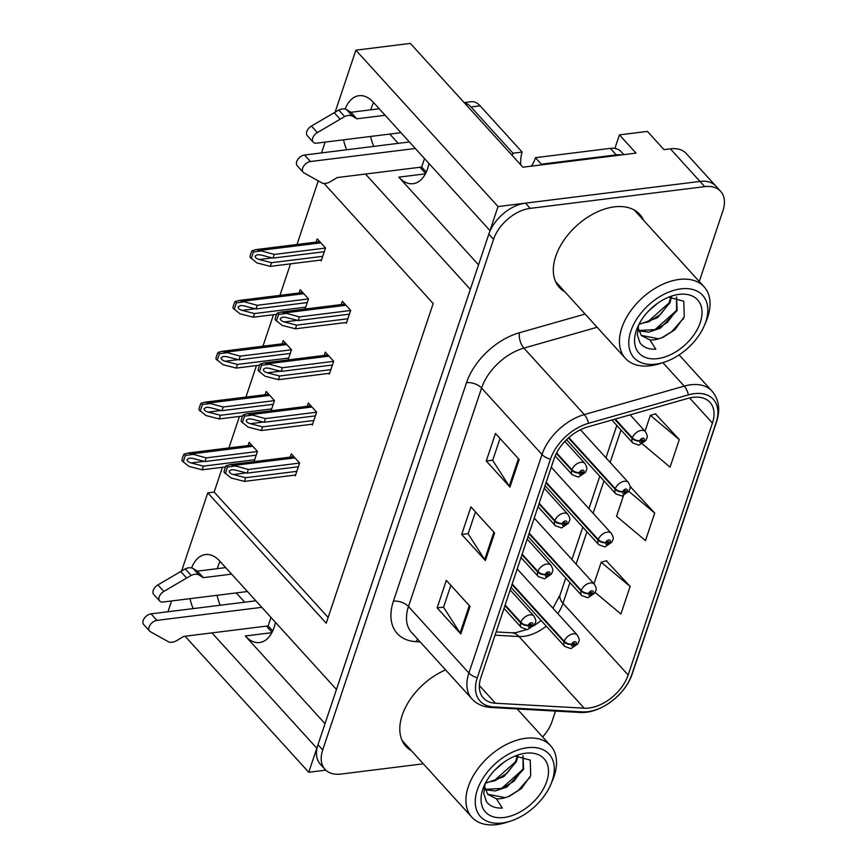 <?xml version="1.0" encoding="UTF-8"?>
<svg xmlns="http://www.w3.org/2000/svg" width="868" height="868" viewBox="0 0 868 868"><rect width="100%" height="100%" fill="white"/><g stroke="black" fill="none" stroke-linecap="round" stroke-linejoin="round"><path stroke-width="1.3" d="M275.438 622.334A36.206 21.038 82.9 0 1 274.082 627.466A36.206 21.038 82.9 0 1 259.597 642.537A36.206 21.038 82.9 0 1 245.297 635.984L325.012 723.684M478.539 264.838L398.824 177.148A36.206 21.038 -97.1 0 0 413.125 183.701A36.206 21.038 -97.1 0 0 427.609 168.62A36.206 21.038 -97.1 0 0 428.966 163.488M614.902 148.406L619.437 134.876L647.398 131.393L663.987 149.632L670.378 148.84A33.95 21.32 137.7 0 1 686.284 153.549L715.905 186.132A33.95 21.32 137.7 0 0 699.999 181.423L498.037 206.562L489.986 230.617L373.294 102.25A36.206 21.038 -97.1 0 0 358.994 95.697A36.206 21.038 -97.1 0 0 345.128 109.075M343.544 139.824A36.206 21.038 -97.1 0 0 346.679 149.773M373.587 102.565A36.206 21.038 -97.1 0 0 370.842 109.813M370.593 136.45A36.206 21.038 -97.1 0 0 373.739 146.399M619.437 134.876L636.016 153.115L522.883 167.198L410.336 43.4L355.869 50.181L498.037 206.562M185.079 636.233L308.758 772.27L325.782 770.155M211.955 632.88L316.798 748.216L308.758 772.27M365.482 174.045L470.326 289.369L336.459 689.463L219.767 561.097A36.206 21.038 -97.1 0 0 205.466 554.543A36.206 21.038 -97.1 0 0 191.6 567.922M190.016 598.66A36.206 21.038 -97.1 0 0 193.152 608.62M321.496 152.909L325.109 142.113M335.156 112.091L355.869 50.181M181.629 570.938L207.756 492.872L326.227 623.191L433.186 303.518L324.046 183.474M167.969 611.756L171.582 600.96M534.634 518.521A9.049 5.685 137.7 0 0 534.362 517.675M551.647 467.668A9.049 5.685 137.7 0 0 551.375 466.821M517.61 569.386A9.049 5.685 137.7 0 0 517.35 568.54M272.053 632.305L266.422 626.11M244.689 602.197L236.248 592.909M425.58 173.459L419.949 167.264M398.217 143.35L389.775 134.063M222.436 467.288L214.146 492.069L207.756 492.872M318.241 180.956L296.986 244.505M290.509 263.85L279.963 295.359M273.496 314.715L262.95 346.224M256.472 365.569L245.926 397.077M239.459 416.434L228.913 447.942M214.146 492.069L328.137 617.463M271.055 410.781L274.472 400.56L266.183 391.435L265.087 394.701M288.067 359.927L291.496 349.695L283.196 340.571L282.111 343.836M305.091 309.062L308.509 298.842L300.219 289.717L299.124 292.972M320.574 260.107L321.225 260.834L325.522 247.977L317.232 238.852L316.147 242.118M254.031 461.646L257.46 451.414L249.159 442.3L248.074 445.555M311.677 424.268L312.328 424.994L316.625 412.137L308.335 403.012L307.239 406.278M328.69 373.414L329.341 374.13L333.648 361.272L325.348 352.158L324.263 355.413M345.703 322.549L346.365 323.265L350.661 310.418L342.372 301.294L341.276 304.559M294.653 475.132L295.315 475.848L299.612 463.002L291.322 453.877L290.227 457.143M220.212 605.246A36.206 21.038 82.9 0 1 217.065 595.296M217.315 568.659A36.206 21.038 82.9 0 1 220.06 561.412M643.6 220.277A54.315 34.102 137.7 0 0 639.77 214.396A54.315 34.102 137.7 0 0 614.327 206.866A54.315 34.102 137.7 0 0 563.842 240.349A54.315 34.102 137.7 0 0 559.393 287.46A54.315 34.102 137.7 0 0 564.894 291.832M557.245 284.661A54.315 34.102 137.7 0 0 560.153 286.614M445.631 669.922A54.315 34.102 137.7 0 0 405.866 746.306A54.315 34.102 137.7 0 0 411.367 750.679M403.718 743.507A54.315 34.102 137.7 0 0 406.625 745.46M693.033 397.338A36.206 22.742 -42.3 0 1 709.991 402.361A36.206 22.742 -42.3 0 1 712.444 423.074L628.161 674.989A36.206 22.742 -42.3 0 1 584.153 708.19L495.433 703.232A36.206 22.742 -42.3 0 1 483.4 698.024A36.206 22.742 -42.3 0 1 480.948 677.311L554.066 458.803A36.206 22.742 -42.3 0 1 587.907 426.861L687.803 398.412A36.206 22.742 -42.3 0 1 693.033 397.338M694.259 393.671A40.731 25.584 137.7 0 0 688.378 394.875L588.482 423.324A40.731 25.584 137.7 0 0 550.41 459.259L477.291 677.767A40.731 25.584 137.7 0 0 493.588 706.921L582.309 711.89A40.731 25.584 137.7 0 0 631.817 674.534L716.1 422.618A40.731 25.584 137.7 0 0 694.259 393.671M699.261 281.514L722.935 210.761A33.95 21.32 137.7 0 0 720.635 191.34L715.905 186.132A33.95 21.32 137.7 0 0 699.999 181.423L525.455 203.155A33.95 21.32 137.7 0 0 488.825 234.11L317.97 744.733A33.95 21.32 137.7 0 0 320.27 764.155L325.001 769.363A33.95 21.32 137.7 0 0 340.907 774.072L423.313 763.807M595.198 592.475L620.924 614.023L630.135 586.486L606.32 560.782M642.439 443.982L670.074 467.136L679.286 439.599L655.47 413.895M623.452 495.726L616.551 516.33L645.499 540.58L654.711 513.042L630.895 487.339M542.63 736.943A33.95 21.32 137.7 0 0 552.081 721.384L555.531 711.076M720.635 191.34A33.95 21.32 137.7 0 0 704.74 186.631L530.196 208.363A33.95 21.32 137.7 0 0 493.556 239.318L322.712 749.941A33.95 21.32 137.7 0 0 325.001 769.363M509.961 487.067L486.264 461.006L495.487 433.468L519.183 459.53L509.961 487.067A9.049 4.687 18.5 0 1 509.256 486.156L518.435 458.705M460.81 633.965L437.125 607.893L446.336 580.356L470.033 606.417L460.81 633.965A9.049 4.687 18.5 0 1 460.105 633.043L469.284 605.604M485.386 560.522L461.7 534.449L470.912 506.912L494.608 532.974L485.386 560.522A9.049 4.687 18.5 0 1 484.68 559.6L493.859 532.16M461.7 534.449L468.167 533.646M475.447 511.903L468.112 533.798L484.68 559.6M437.125 607.893L443.591 607.09M450.872 585.347L443.537 607.242L460.105 633.043M486.264 461.006L492.742 460.203M500.022 438.449L492.688 460.355L509.256 486.156M654.711 513.042L628.877 491.396M630.092 487.566L631.253 487.241M679.286 439.599L650.349 415.338L655.828 413.797M645.033 431.222L650.349 415.338M630.135 586.486L601.198 562.236L606.678 560.685M593.972 583.806L601.198 562.236M638.859 215.069A54.315 34.102 137.7 0 0 637.188 211.987M296.823 471.346L245.59 477.715L233.253 474.536C230.443 473.657 229.119 472.485 229.282 471.02L231.593 469.696L234.794 469.946L247.12 473.125L248.346 469.458L230.432 464.586L226.331 465.649A5.653 3.288 -97.1 0 0 225.409 467.288L224.487 470.033A5.653 3.288 -97.1 0 0 224.118 472.279L231.072 477.964L244.353 481.393L295.587 475.013M504.937 605.625L520.637 622.899A5.653 3.071 16.3 0 0 528.232 625.394A2.832 1.779 137.7 0 0 529.784 627.304A2.832 1.779 137.7 0 0 532.833 624.721A2.832 1.779 137.7 0 0 531.324 622.714A2.832 1.779 137.7 0 0 528.308 625.188L529.654 625.079A1.128 0.705 -42.3 0 1 531.292 625.231A1.128 0.705 -42.3 0 1 529.621 625.155L528.232 625.394M528.308 625.188A5.653 2.778 -159.4 0 1 520.843 622.302A8.485 5.327 -42.3 0 1 529.892 614.859A8.485 5.327 -42.3 0 1 533.874 616.041C537.487 622.28 535.024 622.041 534.493 624.895L527.516 629.658L521.31 627.455A8.485 5.327 -42.3 0 1 520.637 622.899M505.133 605.029L520.843 622.302M299.579 463.078L248.346 469.458M298.353 466.756L247.12 473.125M245.59 477.715L244.353 481.393M235.065 466.029L227.535 466.973L225.311 473.602M227.535 466.973L226.331 465.649M254.66 459.758L203.427 466.138L191.101 462.959C188.291 462.08 186.956 460.908 187.119 459.443L189.441 458.12L192.631 458.369L204.967 461.548L206.193 457.881L188.28 452.998L184.179 454.072A5.653 3.288 -97.1 0 0 183.256 455.7L182.334 458.456A5.653 3.288 -97.1 0 0 181.954 460.702L188.92 466.387L202.201 469.816L225.55 466.908M511.968 584.598L564.037 641.864A5.653 3.071 16.3 0 0 571.632 644.36A2.832 1.779 137.7 0 0 573.184 646.269A2.832 1.779 137.7 0 0 576.233 643.687A2.832 1.779 137.7 0 0 574.714 641.68A2.832 1.779 137.7 0 0 571.697 644.154L573.054 644.045A1.128 0.705 -42.3 0 1 574.692 644.197A1.128 0.705 -42.3 0 1 573.021 644.132L571.632 644.36M571.697 644.154A5.653 2.778 -159.4 0 1 564.243 641.268A8.485 5.327 -42.3 0 1 573.292 633.835A8.485 5.327 -42.3 0 1 577.263 635.007C580.887 641.246 578.424 641.007 577.893 643.861L570.916 648.624L564.71 646.421A8.485 5.327 -42.3 0 1 564.037 641.864M512.174 583.99L564.243 641.268M257.427 451.501L206.193 457.881M256.201 455.168L204.967 461.548M203.427 466.138L202.201 469.816M192.913 454.452L185.383 455.385L183.159 462.026M185.383 455.385L184.179 454.072M313.836 420.481L262.603 426.861L250.266 423.682C247.456 422.792 246.132 421.62 246.295 420.166L248.617 418.832L251.807 419.092L264.143 422.271L265.369 418.593L247.445 413.721L243.355 414.785A5.653 3.288 -97.1 0 0 242.422 416.423L241.499 419.179A5.653 3.288 -97.1 0 0 241.13 421.425L248.085 427.11L261.377 430.528L312.61 424.148M521.95 554.76L537.661 572.045A5.653 3.071 16.3 0 0 545.256 574.529A2.832 1.779 137.7 0 0 546.797 576.439A2.832 1.779 137.7 0 0 549.856 573.856A2.832 1.779 137.7 0 0 548.337 571.849A2.832 1.779 137.7 0 0 545.321 574.334L546.666 574.215A1.128 0.705 -42.3 0 1 548.316 574.366A1.128 0.705 -42.3 0 1 546.645 574.301L545.256 574.529M545.321 574.334A5.653 2.778 -159.4 0 1 537.856 571.437A8.485 5.327 -42.3 0 1 546.916 564.005A8.485 5.327 -42.3 0 1 550.887 565.176C554.5 571.426 552.048 571.177 551.516 574.03L544.54 578.793L538.323 576.591A8.485 5.327 -42.3 0 1 537.661 572.045M522.156 554.164L537.856 571.437M316.603 412.213L265.369 418.593M315.377 415.891L264.143 422.271M262.603 426.861L261.377 430.528M252.078 415.175L244.548 416.108L242.335 422.749M244.548 416.108L243.355 414.785M330.849 369.616L279.626 375.996L267.29 372.817C264.48 371.938 263.156 370.766 263.308 369.301L265.63 367.978L268.82 368.227L281.156 371.406L282.382 367.739L264.469 362.867L260.367 363.931A5.653 3.288 -97.1 0 0 259.445 365.558L258.523 368.314A5.653 3.288 -97.1 0 0 258.154 370.56L265.109 376.245L278.389 379.674L329.623 373.294M538.974 503.907L554.674 521.18A5.653 3.071 16.3 0 0 562.269 523.664A2.832 1.779 137.7 0 0 563.82 525.585A2.832 1.779 137.7 0 0 566.869 523.003A2.832 1.779 137.7 0 0 565.35 520.984A2.832 1.779 137.7 0 0 562.334 523.469L563.69 523.361A1.128 0.705 -42.3 0 1 565.328 523.502A1.128 0.705 -42.3 0 1 563.658 523.437L562.269 523.664M562.334 523.469A5.653 2.778 -159.4 0 1 554.88 520.583A8.485 5.327 -42.3 0 1 563.929 513.14A8.485 5.327 -42.3 0 1 567.9 514.323C571.524 520.561 569.061 520.312 568.529 523.176L561.553 527.939L555.346 525.737A8.485 5.327 -42.3 0 1 554.674 521.18M539.169 503.299L554.88 520.583M333.616 361.359L282.382 367.739M332.39 365.027L281.156 371.406M279.626 375.996L278.389 379.674M269.102 364.31L261.572 365.254L259.348 371.884M261.572 365.254L260.367 363.931M347.873 318.762L296.639 325.142L284.303 321.963C281.492 321.073 280.169 319.901 280.331 318.437L282.653 317.113L285.843 317.373L298.18 320.552L299.406 316.874L281.482 312.003L277.391 313.066A5.653 3.288 -97.1 0 0 276.458 314.704L275.536 317.46A5.653 3.288 -97.1 0 0 275.167 319.706L282.122 325.381L295.413 328.809L346.647 322.429M556.334 453.421L571.697 470.315A5.653 3.071 16.3 0 0 579.292 472.81A2.832 1.779 137.7 0 0 580.833 474.72A2.832 1.779 137.7 0 0 583.893 472.138A2.832 1.779 137.7 0 0 582.374 470.13A2.832 1.779 137.7 0 0 579.357 472.604L580.703 472.496A1.128 0.705 -42.3 0 1 582.352 472.648A1.128 0.705 -42.3 0 1 580.681 472.583L579.292 472.81M579.357 472.604A5.653 2.778 -159.4 0 1 571.893 469.718A8.485 5.327 -42.3 0 1 580.942 462.286A8.485 5.327 -42.3 0 1 584.923 463.458C588.537 469.696 586.084 469.458 585.553 472.311L578.576 477.075L572.359 474.872A8.485 5.327 -42.3 0 1 571.697 470.315M556.594 452.89L571.893 469.718M350.639 310.494L299.406 316.874M349.403 314.173L298.18 320.552M296.639 325.142L295.413 328.809M286.114 313.446L278.585 314.39L276.371 321.019M278.585 314.39L277.391 313.066M271.684 408.904L220.45 415.284L208.114 412.094C205.304 411.215 203.98 410.043 204.143 408.578L206.454 407.255L209.655 407.504L221.98 410.683L223.217 407.016L205.293 402.144L201.192 403.208A5.653 3.288 -97.1 0 0 200.269 404.846L199.347 407.591A5.653 3.288 -97.1 0 0 198.978 409.837L205.933 415.522L219.224 418.951L242.563 416.043M528.992 533.733L581.061 591.01A5.653 3.071 16.3 0 0 588.656 593.495A2.832 1.779 137.7 0 0 590.197 595.405A2.832 1.779 137.7 0 0 593.256 592.833A2.832 1.779 137.7 0 0 591.737 590.815A2.832 1.779 137.7 0 0 588.721 593.3L590.066 593.191A1.128 0.705 -42.3 0 1 591.716 593.332A1.128 0.705 -42.3 0 1 590.045 593.267L588.656 593.495M588.721 593.3A5.653 2.778 -159.4 0 1 581.256 590.403A8.485 5.327 -42.3 0 1 590.305 582.97A8.485 5.327 -42.3 0 1 594.287 584.142C597.9 590.392 595.448 590.142 594.916 593.007L587.94 597.77L581.723 595.567A8.485 5.327 -42.3 0 1 581.061 591.01M529.187 533.136L581.256 590.403M274.451 400.636L223.217 407.016M273.214 404.314L221.98 410.683M220.45 415.284L219.224 418.951M209.926 403.587L202.396 404.531L200.183 411.161M202.396 404.531L201.192 403.208M288.697 358.039L237.463 364.419L225.137 361.24C222.316 360.35 220.993 359.178 221.156 357.724L223.477 356.39L226.667 356.65L239.004 359.829L240.23 356.151L222.316 351.28L218.215 352.343A5.653 3.288 -97.1 0 0 217.293 353.981L216.371 356.737A5.653 3.288 -97.1 0 0 215.991 358.983L222.957 364.668L236.237 368.086L259.586 365.189M546.005 482.868L598.074 540.146A5.653 3.071 16.3 0 0 605.669 542.641A2.832 1.779 137.7 0 0 607.22 544.551A2.832 1.779 137.7 0 0 610.269 541.968A2.832 1.779 137.7 0 0 608.75 539.961A2.832 1.779 137.7 0 0 605.734 542.435L607.09 542.326A1.128 0.705 -42.3 0 1 608.728 542.478A1.128 0.705 -42.3 0 1 607.058 542.402L605.669 542.641M605.734 542.435A5.653 2.778 -159.4 0 1 598.28 539.549A8.485 5.327 -42.3 0 1 607.329 532.106A8.485 5.327 -42.3 0 1 611.3 533.288C614.924 539.527 612.461 539.288 611.929 542.142L604.953 546.905L598.746 544.703A8.485 5.327 -42.3 0 1 598.074 540.146M546.211 482.272L598.28 539.549M291.464 349.782L240.23 356.151M290.238 353.45L239.004 359.829M237.463 364.419L236.237 368.086M226.949 352.733L219.42 353.667L217.195 360.307M219.42 353.667L218.215 352.343M305.72 307.174L254.487 313.554L242.15 310.375C239.34 309.496 238.016 308.324 238.179 306.86L240.49 305.536L243.691 305.786L256.017 308.965L257.253 305.297L239.329 300.426L235.228 301.489A5.653 3.288 -97.1 0 0 234.306 303.116L233.383 305.872A5.653 3.288 -97.1 0 0 233.015 308.118L239.969 313.804L253.261 317.232L276.599 314.325M568.431 437.96L615.097 489.292A5.653 3.071 16.3 0 0 622.681 491.776A2.832 1.779 137.7 0 0 624.233 493.686A2.832 1.779 137.7 0 0 627.282 491.104A2.832 1.779 137.7 0 0 625.774 489.096A2.832 1.779 137.7 0 0 622.757 491.581L624.103 491.462A1.128 0.705 -42.3 0 1 625.752 491.613A1.128 0.705 -42.3 0 1 624.081 491.548L622.681 491.776M622.757 491.581A5.653 2.778 -159.4 0 1 615.293 488.684A8.485 5.327 -42.3 0 1 624.342 481.252A8.485 5.327 -42.3 0 1 628.323 482.424C631.937 488.673 629.474 488.424 628.953 491.277L621.976 496.04L615.759 493.838A8.485 5.327 -42.3 0 1 615.097 489.292M568.844 437.591L615.293 488.684M308.487 298.918L257.253 305.297M307.25 302.585L256.017 308.965M254.487 313.554L253.261 317.232M243.962 301.869L236.432 302.813L234.219 309.442M236.432 302.813L235.228 301.489M322.733 256.32L271.5 262.7L259.174 259.521C256.353 258.631 255.029 257.46 255.192 255.995L257.514 254.671L260.704 254.932L273.04 258.111L274.266 254.433L256.342 249.561L252.252 250.624A5.653 3.288 -97.1 0 0 251.319 252.262L250.396 255.018A5.653 3.288 -97.1 0 0 250.027 257.264L256.982 262.95L270.274 266.368L321.507 259.988M614.674 419.244L632.11 438.427A5.653 3.071 16.3 0 0 639.705 440.911A2.832 1.779 137.7 0 0 641.257 442.832A2.832 1.779 137.7 0 0 644.306 440.25A2.832 1.779 137.7 0 0 642.787 438.231A2.832 1.779 137.7 0 0 639.77 440.716L641.116 440.608A1.128 0.705 -42.3 0 1 642.765 440.749A1.128 0.705 -42.3 0 1 641.094 440.684L639.705 440.911M639.77 440.716A5.653 2.778 -159.4 0 1 632.316 437.83A8.485 5.327 -42.3 0 1 641.365 430.387A8.485 5.327 -42.3 0 1 645.336 431.57C648.96 437.808 646.497 437.559 645.966 440.423L638.989 445.186L632.783 442.984A8.485 5.327 -42.3 0 1 632.11 438.427M615.26 419.07L632.316 437.83M325.5 248.053L274.266 254.433M324.274 251.731L273.04 258.111M271.5 262.7L270.274 266.368M260.986 251.015L253.456 251.948L251.232 258.577M253.456 251.948L252.252 250.624M352.592 116.214L346.668 109.693L350.932 112.287L356.856 118.807L352.592 116.214A11.317 7.107 137.7 0 0 344.672 116.562L317.341 132.598A7.226 4.535 -42.3 0 0 313.207 142.168A7.226 4.535 -42.3 0 0 316.592 143.177L400.951 132.674M621.13 154.971A22.633 14.213 137.7 0 0 616.247 154.873L541.317 164.204A22.633 14.213 -42.3 0 1 541.111 164.931M623.788 154.645L620.924 151.499A22.633 14.213 137.7 0 0 610.323 148.363L535.393 157.683L541.317 164.204M531.379 166.146A22.633 14.213 137.7 0 0 535.393 157.683M512.348 155.611A22.633 13.15 82.9 0 1 513.021 153.224L522.156 152.084A22.633 13.15 -97.1 0 0 520.767 164.877M522.156 152.084L480.102 105.82A22.633 13.15 -97.1 0 0 471.161 101.719L464.152 102.598M513.021 153.224L470.966 106.959A22.633 13.15 -97.1 0 0 464.467 102.945M424.517 158.594L421.685 167.047L426.253 172.07M415.316 148.482L310.451 161.535A7.226 4.535 -42.3 0 0 303.735 165.994A7.226 4.535 -42.3 0 0 303.149 172.255A7.226 4.535 -42.3 0 0 303.876 172.841L322.375 183.17A11.317 7.107 137.7 0 0 330.741 181.488L337.196 177.56L421.685 167.047M310.451 161.535L304.527 155.025A7.226 4.535 137.7 0 0 297.811 159.473A7.226 4.535 137.7 0 0 297.225 165.745L303.149 172.255M304.527 155.025L409.392 141.961M350.932 112.287L379.218 108.771M385.142 115.281L356.856 118.807M346.668 109.693A11.317 7.107 137.7 0 0 338.748 110.041L311.417 126.088A7.226 4.535 137.7 0 0 307.283 135.658L313.207 142.168M338.748 110.041L344.672 116.562M334.191 112.645L340.115 119.166M199.065 575.061L193.141 568.54L197.405 571.133L203.329 577.654L199.065 575.061A11.317 7.107 137.7 0 0 191.144 575.408L163.813 591.444A7.226 4.535 -42.3 0 0 159.679 601.014A7.226 4.535 -42.3 0 0 163.065 602.023L247.423 591.52M270.99 617.441L268.158 625.893L272.726 630.917M261.789 607.329L156.924 620.381A7.226 4.535 -42.3 0 0 150.207 624.841A7.226 4.535 -42.3 0 0 149.621 631.101A7.226 4.535 -42.3 0 0 150.348 631.687L168.848 642.016A11.317 7.107 137.7 0 0 177.213 640.334L183.669 636.407L268.158 625.893M156.924 620.381L150.999 613.86A7.226 4.535 137.7 0 0 144.283 618.32A7.226 4.535 137.7 0 0 143.697 624.591L149.621 631.101M150.999 613.86L255.865 600.808M197.405 571.133L225.691 567.618M231.615 574.128L203.329 577.654M193.141 568.54A11.317 7.107 137.7 0 0 185.22 568.887L157.889 584.923A7.226 4.535 137.7 0 0 153.755 594.504L159.679 601.014M185.22 568.887L191.144 575.408M180.663 571.491L186.587 578.012M638.859 324.469L657.347 317.818L670.009 302.661L671.506 296.748M639.141 323.927L648.797 321.757L660.461 314.433L668.577 304.18L670.964 296.802M638.642 330.882L648.819 332.108L660.364 328.212L677.116 310.484L676.584 296.954M676.487 296.932L676.628 309.952L667.481 322.332L655.904 329.569L638.522 330.513M648.309 311.297L657.629 303.257M654.103 305.927L651.477 308.205M641.192 335.374L658.649 338.802A26.029 16.34 -42.3 0 1 649.926 339.898L655.839 349.218C648.548 349.5 643.231 347.319 639.911 342.676L637.286 334.538L638.74 324.719M637.926 327.518L641.354 335.547L649.915 339.887M655.709 364.159A46.395 29.132 -42.3 0 1 630.83 331.185A46.395 29.132 -42.3 0 1 680.892 288.87A46.395 29.132 -42.3 0 1 704.393 325.478A46.395 29.132 -42.3 0 1 663.836 362.347A46.395 29.132 -42.3 0 1 655.709 364.159M663.836 362.347L659.626 363.681A53.187 33.396 -42.3 0 1 650.306 365.754A53.187 33.396 -42.3 0 1 625.394 358.375A53.187 33.396 -42.3 0 1 621.792 327.952A53.187 33.396 -42.3 0 1 679.177 279.453A53.187 33.396 -42.3 0 1 704.1 286.831A53.187 33.396 -42.3 0 1 707.691 317.254A53.187 33.396 -42.3 0 1 706.118 321.41L704.393 325.478M636.309 330.502A39.602 24.868 -42.3 0 1 637.492 327.399A39.602 24.868 -42.3 0 1 672.114 295.934A39.602 24.868 -42.3 0 1 700.281 322.538A39.602 24.868 -42.3 0 1 657.543 358.647A39.602 24.868 -42.3 0 1 636.309 330.502M658.649 338.802L662.848 337.457L674.903 329.731L684.223 316.798L683.778 301.272L668.696 297.16M654.505 330.09L676.313 310.679M661.438 337.988L671.691 331.684L683.593 318.209M647.192 322.353L669.261 302.758M485.331 783.316L503.82 776.665L516.482 761.507L517.979 755.583M485.613 782.773L495.27 780.592L506.934 773.279L515.049 763.026L517.436 755.648M485.114 789.728L495.292 790.954L506.836 787.059L523.588 769.33L523.057 755.8M522.959 755.778L523.1 768.798L513.954 781.178L502.377 788.415L484.995 789.359M494.782 770.144L504.102 762.104M500.576 764.773L497.95 767.041M487.664 794.22L505.122 797.649A26.029 16.34 -42.3 0 1 496.398 798.744L502.312 808.065C495.02 808.347 489.704 806.166 486.384 801.511L483.758 793.385L485.212 783.565M484.398 786.365L487.827 794.394L496.387 798.734M502.181 823.005A46.395 29.132 -42.3 0 1 477.302 790.021A46.395 29.132 -42.3 0 1 527.364 747.717A46.395 29.132 -42.3 0 1 550.865 784.325A46.395 29.132 -42.3 0 1 510.308 821.193A46.395 29.132 -42.3 0 1 502.181 823.005M510.308 821.193L506.098 822.517A53.187 33.396 -42.3 0 1 496.778 824.6A53.187 33.396 -42.3 0 1 471.866 817.222A53.187 33.396 -42.3 0 1 468.264 786.799A53.187 33.396 -42.3 0 1 525.65 738.299A53.187 33.396 -42.3 0 1 550.572 745.677A53.187 33.396 -42.3 0 1 554.164 776.1A53.187 33.396 -42.3 0 1 552.591 780.256L550.865 784.325M482.782 789.337A39.602 24.868 -42.3 0 1 483.964 786.245A39.602 24.868 -42.3 0 1 518.587 754.78A39.602 24.868 -42.3 0 1 546.753 781.374A39.602 24.868 -42.3 0 1 504.015 817.493A39.602 24.868 -42.3 0 1 482.782 789.337M505.122 797.649L509.321 796.303L521.375 788.578L530.695 775.645L530.25 760.118L515.169 756.006M500.977 788.936L522.786 769.525M507.91 796.835L518.163 790.531L530.066 777.055M493.664 781.2L515.733 761.605M245.297 635.984L271.858 632.685M398.824 177.148L425.385 173.839M670.378 148.84L704.74 186.631M584.153 708.19L518.999 636.515A36.206 22.742 137.7 0 0 523.925 636.331A36.206 22.742 137.7 0 0 546.276 626.143M495.053 635.181L518.999 636.515A20.365 13.487 -86.8 0 0 511.838 632.815L515.885 632.642L526.258 629.712M712.444 423.074L689.604 397.956M477.291 677.767A11.317 5.859 -161.5 0 1 468.904 673.004L542.012 454.506A45.266 28.427 -42.3 0 1 584.316 414.579L684.223 386.13A45.266 28.427 -42.3 0 1 690.754 384.784A45.266 28.427 -42.3 0 1 711.955 391.056L679.101 354.914M688.378 394.875A11.317 5.458 74.1 0 0 684.223 386.13L662.87 362.65M588.482 423.324A11.317 5.458 74.1 0 0 584.316 414.579L523.903 348.111A45.266 28.427 137.7 0 0 481.588 388.039L542.012 454.506A11.317 5.859 18.5 0 0 550.41 459.259M471.964 698.903A45.266 28.427 -42.3 0 1 468.904 673.004L408.481 606.537A45.266 28.427 137.7 0 0 411.541 632.436L471.964 698.903C476.836 704.122 483.183 706.975 490.984 707.463L579.705 712.433C600.103 714.06 625.622 694.823 632.316 673.601L716.61 421.685A11.317 5.859 -161.5 0 1 716.1 422.618M493.588 706.921A11.317 7.497 93.2 0 1 490.984 707.463M582.309 711.89A11.317 7.497 93.2 0 1 579.705 712.433M631.817 674.534A11.317 5.859 18.5 0 0 632.316 673.601M420.145 641.897L416.054 641.669A56.572 35.523 -42.3 0 1 393.421 601.166L466.528 382.658A56.572 35.523 -42.3 0 1 519.411 332.759L585.097 314.053M530.196 208.363L525.455 203.155M493.556 239.318L488.825 234.11M322.712 749.941L317.97 744.733M597.108 327.269L523.903 348.111A11.317 5.458 -105.9 0 1 519.411 332.759M466.528 382.658A11.317 5.859 18.5 0 1 481.588 388.039L408.481 606.537A11.317 5.859 18.5 0 0 393.421 601.166M417.703 639.206A11.317 7.497 -86.8 0 0 416.054 641.669M495.433 703.232L479.364 685.546M557.842 613.633A36.206 22.742 137.7 0 0 562.996 603.314L569.929 582.591M628.161 674.989L562.996 603.314A20.365 10.546 18.5 0 1 560.131 594.808L565.752 578.001M576.102 564.146L586.952 531.726M593.126 513.292L603.965 480.872M610.139 462.427L620.989 430.007M246.295 472.919L233.253 474.536M294.936 457.859L234.468 465.378M204.143 461.331L191.101 462.959M252.783 446.271L192.316 453.801M263.319 422.054L250.266 423.682M311.948 406.994L251.492 414.524M280.331 371.2L267.29 372.817M328.972 356.13L268.505 363.659M297.344 320.335L284.303 321.963M345.985 305.276L285.529 312.805M221.156 410.477L208.114 412.094M269.796 395.417L209.34 402.936M238.179 359.612L225.137 361.24M286.82 344.553L226.353 352.082M255.192 308.758L242.15 310.375M303.833 293.688L243.376 301.218M272.216 257.894L259.174 259.521M320.856 242.834L260.389 250.364M610.323 148.363L616.247 154.873M470.966 106.959L480.102 105.82M317.341 132.598L311.417 126.088M163.813 591.444L157.889 584.923M716.61 421.685C720.494 409.512 718.943 399.313 711.955 391.056M496.138 631.937L511.838 632.815M571.925 559.556L582.775 527.136M588.949 508.691L599.788 476.272M605.962 457.837L616.812 425.418M533.972 625.709L541.187 620.555M552.938 608.24L560.131 594.808M510.178 589.969L533.874 616.041M504.004 608.414L521.31 627.455M293.872 456.687L230.432 464.586M517.209 568.941L577.263 635.007M511.035 587.386L564.71 646.421M251.72 445.1L188.28 452.998M527.191 539.115L550.887 565.176M521.017 557.56L538.323 576.591M310.885 405.823L247.445 413.721M544.214 488.25L567.9 514.323M538.041 506.695L555.346 525.737M327.909 354.969L264.469 362.867M564.884 441.411L584.923 463.458M555.151 455.939L572.359 474.872M344.921 304.104L281.482 312.003M534.232 518.087L594.287 584.142M528.059 536.522L581.723 595.567M268.733 394.246L205.293 402.144M551.245 467.223L611.3 533.288M545.071 485.668L598.746 544.703M285.756 343.381L222.316 351.28M580.453 429.779L628.323 482.424M566.554 439.707L615.759 493.838M302.769 292.527L239.329 300.426M630.135 414.839L645.336 431.57M611.907 420.025L632.783 442.984M319.793 241.662L256.342 249.561M555.574 281.579L625.394 358.375M683.029 319.326L683.333 318.74M675.575 312.187L675.901 311.558M634.28 210.034L704.1 286.831M402.047 740.426L471.866 817.222M529.502 778.173L529.805 777.587M522.048 771.034L522.373 770.404M517.165 708.928L550.572 745.677"/></g></svg>
